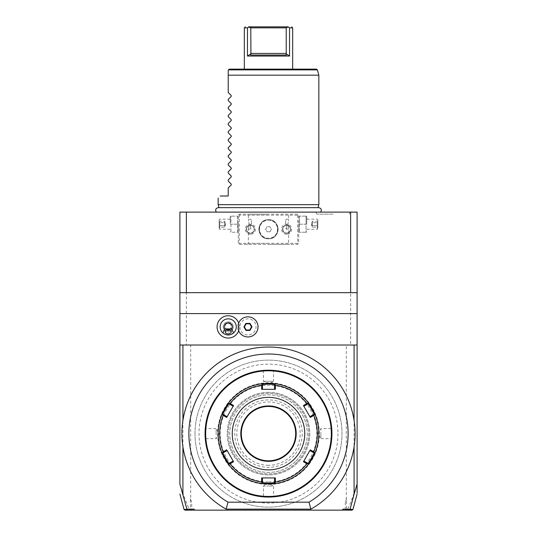 <?xml version="1.0" encoding="UTF-8"?>
<svg xmlns="http://www.w3.org/2000/svg" width="537" height="537" viewBox="0 0 537 537"><rect width="100%" height="100%" fill="white"/><g stroke="black" fill="none" stroke-linecap="round" stroke-linejoin="round"><path stroke-width="0.4" stroke-dasharray="2.69 2.01" d="M186.957 509.385L189.655 509.398C188.306 507.197 186.366 503.646 179.895 484.314L179.895 212.115L350.627 212.115L350.627 345.022L186.373 345.022L350.627 345.022M357.105 484.079L357.105 212.115L350.627 212.115M268.5 212.115L320.649 212.115L268.5 212.115M333.027 212.115L315.756 212.115L333.027 212.115M186.373 212.115L186.373 345.022M238.797 214.632L239.301 214.129L297.699 214.129L298.706 215.136L298.706 243.328L297.699 244.335L239.301 244.335L238.294 243.328L238.294 215.136L238.797 214.632L239.301 215.136L297.699 215.136L298.203 214.632L297.699 214.129L239.301 214.129L238.294 215.136L238.294 243.328L239.301 244.335L297.699 244.335L298.706 243.328L298.706 215.136L298.203 214.632M345.304 502.29L345.304 509.143L346.164 509.801L346.573 509.553L346.573 498.806L345.304 502.29L346.573 498.806M346.311 499.524L346.311 345.022M189.655 509.398L190.836 509.801L191.696 509.143L191.696 502.29L190.689 499.524L190.689 345.022M191.696 509.143L194.186 509.143L194.555 510.15L194.186 509.143L194.555 510.15L342.445 510.15L342.814 509.143L342.445 510.15L349.137 510.15M342.445 510.15L342.814 509.143L345.304 509.143M194.998 433.627A73.502 73.502 0 0 1 268.5 360.126A73.502 73.502 0 0 1 342.002 433.627A73.502 73.502 0 0 1 268.5 507.129A73.502 73.502 0 0 1 194.998 433.627A73.502 73.502 0 0 1 268.5 360.126A73.502 73.502 0 0 1 342.002 433.627A73.502 73.502 0 0 1 268.5 507.129A73.502 73.502 0 0 1 194.998 433.627M357.105 484.314C350.627 503.652 348.694 507.203 347.345 509.398L346.573 509.553M346.164 509.801L345.788 510.15M347.345 509.398L350.037 509.391M190.836 509.801L194.555 510.15M182.916 446.797L182.916 420.458A86.591 86.591 0 0 0 226.131 509.143L310.869 509.143A86.591 86.591 0 0 0 354.084 446.797L354.084 420.458A86.591 86.591 0 0 1 354.084 446.797M268.5 382.78A50.847 50.847 0 0 0 217.653 433.627A50.847 50.847 0 0 0 268.5 484.475A50.847 50.847 0 0 0 319.347 433.627A50.847 50.847 0 0 0 268.5 382.78A50.847 50.847 0 0 0 217.653 433.627A50.847 50.847 0 0 0 268.5 484.475A50.847 50.847 0 0 0 319.347 433.627A50.847 50.847 0 0 0 268.5 382.78M268.5 496.457A62.829 62.829 0 0 0 331.329 433.627A62.829 62.829 0 0 0 268.5 370.798A62.829 62.829 0 0 0 205.671 433.627A62.829 62.829 0 0 0 268.5 496.457M269.05 497.061L268.5 497.061A63.433 63.433 0 0 0 331.933 433.627A63.433 63.433 0 0 0 268.5 370.194L268.171 370.194M267.95 370.194L268.5 370.194A63.433 63.433 0 0 0 205.067 433.627A63.433 63.433 0 0 0 268.5 497.061L268.829 497.061M271.507 496.987L269.5 497.054M266.775 497.04L263.029 496.826L263.466 496.423L263.466 485.985L268.5 485.985L263.466 485.985L268.5 482.958L273.534 485.985L268.5 485.985L273.534 485.985L273.702 496.846M263.298 370.409L263.466 381.27L268.5 384.297L273.534 381.27L263.466 381.27L273.534 381.27L273.534 370.832L273.971 370.429L270.225 370.215M331.913 435.285L331.873 436.467M331.832 437.178L331.806 437.635M331.785 437.964L331.698 439.098L331.295 438.662L320.858 438.662L320.858 433.627L320.858 438.662L317.83 433.627L320.858 428.593L320.858 433.627L320.858 428.593L331.295 428.593L331.698 428.157L331.819 429.868M331.853 436.762L331.913 435.353M331.853 430.412L331.933 433.299M331.926 432.963L331.926 432.627M331.92 432.292L331.873 430.788M268.5 370.597C274.991 370.852 274.991 370.852 268.5 370.597C274.991 370.852 274.991 370.852 268.5 370.597C262.009 370.852 262.009 370.852 268.5 370.597C262.009 370.852 262.009 370.852 268.5 370.597L268.5 370.194L268.5 370.597M265.493 370.268L267.5 370.201M268.5 497.061L268.5 496.658C262.009 496.403 262.009 496.403 268.5 496.658C262.009 496.403 262.009 496.403 268.5 496.658C274.991 496.403 274.991 496.403 268.5 496.658C274.991 496.403 274.991 496.403 268.5 496.658L268.5 497.061M205.087 431.97L205.127 430.788M205.168 430.07L205.194 429.62M205.215 429.291L205.302 428.157L205.705 428.593L216.143 428.593L216.143 433.627L216.143 428.593L219.17 433.627L216.143 438.662L216.143 433.627L216.143 438.662L205.705 438.662L205.302 439.098L205.181 437.387M205.147 430.493L205.087 431.902M205.147 436.843L205.067 433.956M205.074 434.292L205.074 434.628M205.08 434.963L205.127 436.467M268.5 392.346A41.282 41.282 0 0 0 227.218 433.627A41.282 41.282 0 0 0 268.5 474.909A41.282 41.282 0 0 0 309.782 433.627A41.282 41.282 0 0 0 268.5 392.346A41.282 41.282 0 0 0 227.218 433.627A41.282 41.282 0 0 0 268.5 474.909A41.282 41.282 0 0 0 309.782 433.627A41.282 41.282 0 0 0 268.5 392.346M268.5 481.957A48.33 48.33 0 0 0 316.83 433.627A48.33 48.33 0 0 0 268.5 385.298A48.33 48.33 0 0 0 220.17 433.627A48.33 48.33 0 0 0 268.5 481.957M268.5 483.971A50.344 50.344 0 0 0 318.844 433.627A50.344 50.344 0 0 0 268.5 383.284A50.344 50.344 0 0 0 218.156 433.627A50.344 50.344 0 0 0 268.5 483.971M274.541 482.689L275.461 483.488L274.541 482.689L274.541 477.93L275.38 477.93M262.459 384.566L261.539 383.767L262.459 384.566L262.459 389.325L261.62 389.325M275.461 383.767L274.541 384.566L275.461 383.767L274.541 384.566L274.541 389.325L262.459 389.325M307.97 403.864L308.198 402.669L307.97 403.864L303.848 406.247L303.425 405.522M315.159 414.725L314.011 414.329L315.159 414.725L314.011 414.329L309.889 416.705L303.848 406.247M314.011 452.926L315.159 452.53L314.011 452.926L309.889 450.55L310.305 449.825M308.198 464.586L307.97 463.391L308.204 464.586L307.97 463.391L303.848 461.008L303.425 461.733M274.541 477.93L262.459 477.93L262.459 482.689L261.539 483.488M261.62 477.93L262.459 477.93M229.03 463.391L228.802 464.586L229.03 463.391L233.152 461.008L233.575 461.733M221.841 452.53L222.989 452.926L221.841 452.53L222.989 452.926L227.111 450.55L233.152 461.008M222.989 414.329L221.841 414.725L222.989 414.329L227.111 416.705L226.695 417.43M228.802 402.669L229.03 403.864L228.796 402.669L229.03 403.864L233.152 406.247L233.575 405.522M275.38 389.325L274.541 389.325M268.5 460.813A27.186 27.186 0 0 0 295.686 433.627A27.186 27.186 0 0 0 268.5 406.442A27.186 27.186 0 0 0 241.314 433.627A27.186 27.186 0 0 0 268.5 460.813M268.5 465.297A31.67 31.67 0 0 1 236.83 433.627A31.67 31.67 0 0 1 268.5 401.958A31.67 31.67 0 0 1 300.17 433.627A31.67 31.67 0 0 1 268.5 465.297M226.695 449.825L227.111 450.55M227.111 416.705L233.152 406.247M310.305 417.43L309.889 416.705M309.889 450.55L303.848 461.008M205.47 433.627C205.725 440.118 205.725 440.118 205.47 433.627C205.725 440.118 205.725 440.118 205.47 433.627C205.725 427.137 205.725 427.137 205.47 433.627C205.725 427.137 205.725 427.137 205.47 433.627L205.067 433.627L205.47 433.627M331.53 433.627C331.275 427.137 331.275 427.137 331.53 433.627C331.275 427.137 331.275 427.137 331.53 433.627C331.275 440.118 331.275 440.118 331.53 433.627C331.275 440.118 331.275 440.118 331.53 433.627L331.933 433.627L331.53 433.627M191.696 502.29L190.427 498.806L190.427 509.553M190.689 499.524L190.427 498.806M179.895 293.826L179.895 292.665L179.895 293.826L180.902 292.665L179.895 292.665L186.373 292.665M357.105 293.826L357.105 292.665L357.105 293.826L356.098 292.665L357.105 292.665L350.627 292.665M357.105 345.022L179.895 345.022M239.885 326.899A8.075 8.075 0 0 0 247.96 334.974A8.075 8.075 0 0 0 256.035 326.899A8.075 8.075 0 0 0 247.96 318.824A8.075 8.075 0 0 0 239.885 326.899M238.67 330.779A11.136 11.136 0 0 0 238.67 323.019M238.092 328.913A10.069 10.069 0 0 0 258.029 326.899A10.069 10.069 0 0 0 238.092 324.885L238.891 326.899L238.092 328.913M233.555 332.94A8.055 8.055 0 0 0 228.225 318.844A8.055 8.055 0 0 0 222.895 332.94M224.761 334.168A8.055 8.055 0 0 0 225.547 334.497M225.56 334.497A8.055 8.055 0 0 0 226.896 334.84M229.554 334.84A8.055 8.055 0 0 0 230.89 334.497M230.903 334.497A8.055 8.055 0 0 0 231.689 334.168M225.621 324.274A3.021 2.135 0 0 1 228.225 323.214L225.621 324.274L225.204 326.899L226.493 330.013M225.204 331.759L225.204 326.899M230.829 324.274L228.225 323.214A3.021 2.135 0 0 1 230.829 324.274L231.246 331.759M233.259 326.899A5.034 5.034 0 0 0 228.225 321.864A5.034 5.034 0 0 0 223.191 326.899A5.034 5.034 0 0 0 228.225 331.933A5.034 5.034 0 0 0 233.259 326.899A5.034 5.034 0 0 0 228.225 321.864A5.034 5.034 0 0 0 223.191 326.899A5.034 5.034 0 0 0 228.225 331.933A5.034 5.034 0 0 0 233.259 326.899M229.957 330.013L231.246 326.899M251.531 326.899L249.745 323.804L246.174 323.804L244.389 326.899L246.174 329.993L249.745 329.993L251.531 326.899M337.974 433.627A69.474 69.474 0 0 1 268.5 503.102A69.474 69.474 0 0 1 199.026 433.627A69.474 69.474 0 0 1 268.5 364.153A69.474 69.474 0 0 1 337.974 433.627M296.981 462.109A40.275 40.275 0 0 1 240.019 462.109A40.275 40.275 0 0 1 240.019 405.146A40.275 40.275 0 0 1 296.981 405.146A40.275 40.275 0 0 1 296.981 462.109A40.275 40.275 0 0 1 240.019 462.109A40.275 40.275 0 0 1 240.019 405.146A40.275 40.275 0 0 1 296.981 405.146A40.275 40.275 0 0 1 296.981 462.109M295.914 461.041A38.765 38.765 0 0 0 295.914 406.214A38.765 38.765 0 0 0 241.086 406.214A38.765 38.765 0 0 0 241.086 461.041A38.765 38.765 0 0 0 295.914 461.041A38.765 38.765 0 0 1 241.408 461.357A38.765 38.765 0 0 1 240.462 406.858A38.765 38.765 0 0 1 295.592 405.898A38.765 38.765 0 0 1 295.914 461.041M244.65 409.778A33.73 33.73 0 0 1 292.35 409.778A33.73 33.73 0 0 1 292.35 457.477A33.73 33.73 0 0 1 244.65 457.477A33.73 33.73 0 0 1 244.65 409.778M268.5 214.129L247.356 214.129L268.5 214.129M238.294 224.197L238.294 231.689L238.294 224.197M268.5 244.335L289.644 244.335L268.5 244.335M298.706 224.197L298.706 231.689L298.706 224.197M297.699 215.136L297.699 243.328L239.301 243.328L239.301 215.136M239.301 243.328L238.797 243.832M268.5 238.797A9.565 9.565 0 0 0 278.065 229.232A9.565 9.565 0 0 0 268.5 219.667A9.565 9.565 0 0 0 258.935 229.232A9.565 9.565 0 0 0 268.5 238.797C256.149 239.294 256.149 219.17 268.5 219.667C280.851 219.17 280.851 239.294 268.5 238.797C280.851 239.294 280.851 219.17 268.5 219.667C256.149 219.17 256.149 239.294 268.5 238.797A9.565 9.565 0 0 0 278.065 229.232A9.565 9.565 0 0 0 268.5 219.667A9.565 9.565 0 0 0 258.935 229.232A9.565 9.565 0 0 0 268.5 238.797M297.699 243.328L298.203 243.832M268.5 243.328L248.363 243.328L268.5 243.328M268.5 215.136L248.363 215.136L268.5 215.136M254.122 230.024L254.122 228.44L254.122 230.024A3.826 3.826 0 0 1 250.376 233.058A3.826 3.826 0 0 0 254.202 229.232A3.826 3.826 0 0 0 250.376 225.406A3.826 3.826 0 0 0 246.55 229.232A3.826 3.826 0 0 0 250.376 233.058A3.826 3.826 0 0 1 246.55 229.232A3.826 3.826 0 0 1 254.122 228.44M249 224.197C248.302 230.688 248.302 230.688 249 224.197C248.302 230.688 248.302 230.688 249 224.197C248.302 217.707 248.302 217.707 249 224.197C248.302 217.707 248.302 217.707 249 224.197M282.878 228.44L282.878 230.024L282.878 228.44A3.826 3.826 0 0 1 286.624 225.406A3.826 3.826 0 0 0 282.798 229.232A3.826 3.826 0 0 0 286.624 233.058A3.826 3.826 0 0 1 282.878 230.024M288 224.197C288.698 230.688 288.698 230.688 288 224.197C288.698 230.688 288.698 230.688 288 224.197C288.698 217.707 288.698 217.707 288 224.197C288.698 217.707 288.698 217.707 288 224.197M268.245 220.217A9.022 9.022 0 0 1 277.522 229.104A9.022 9.022 0 0 1 268.5 238.253A9.022 9.022 0 0 1 259.478 229.359A9.022 9.022 0 0 1 268.245 220.217A9.022 9.022 0 0 1 277.515 228.977A9.022 9.022 0 0 1 268.755 238.247A9.022 9.022 0 0 1 259.485 229.487A9.022 9.022 0 0 1 268.245 220.217M270.024 231.709L267.117 231.789L265.593 229.312L266.976 226.755L269.883 226.674L271.407 229.151L270.024 231.709L267.117 231.789L265.593 229.312L266.976 226.755L269.883 226.674L271.407 229.151L270.024 231.709M286.624 233.259A4.027 4.027 0 0 1 282.596 229.232A4.027 4.027 0 0 1 286.624 225.204A4.027 4.027 0 0 1 290.651 229.232A4.027 4.027 0 0 1 286.624 233.259C281.428 233.508 281.428 224.956 286.624 225.204C291.819 224.956 291.819 233.508 286.624 233.259M286.624 233.058A3.826 3.826 0 0 0 290.45 229.232A3.826 3.826 0 0 0 286.624 225.406A3.826 3.826 0 0 1 290.45 229.232A3.826 3.826 0 0 1 286.624 233.058M286.624 234.266A5.034 5.034 0 0 1 281.589 229.232A5.034 5.034 0 0 1 286.624 224.197A5.034 5.034 0 0 1 291.658 229.232A5.034 5.034 0 0 1 286.624 234.266M286.624 224.197L286.624 229.232L286.624 224.197M285.617 224.197L285.617 220.17L285.617 224.197M250.376 233.259A4.027 4.027 0 0 1 246.349 229.232A4.027 4.027 0 0 1 250.376 225.204A4.027 4.027 0 0 1 254.404 229.232A4.027 4.027 0 0 1 250.376 233.259C245.181 233.508 245.181 224.956 250.376 225.204C255.572 224.956 255.572 233.508 250.376 233.259M250.376 234.266A5.034 5.034 0 0 1 245.342 229.232A5.034 5.034 0 0 1 250.376 224.197A5.034 5.034 0 0 1 255.411 229.232A5.034 5.034 0 0 1 250.376 234.266M250.376 224.197L250.376 229.232L250.376 224.197M251.383 224.197L251.383 220.17L251.383 224.197M299.438 224.197L299.438 232.252L299.438 216.143L299.438 224.197L306.03 224.197L306.03 216.143L306.03 232.252L306.03 224.197L299.438 224.197M306.03 216.143L299.438 216.143L306.03 216.143M306.761 224.197L306.761 216.706L306.761 224.197M306.03 232.252L299.438 232.252L306.03 232.252M317.333 224.197L317.333 229.232L317.333 224.197M317.837 224.197L317.837 219.667L317.837 224.197M317.837 222.412L317.837 227.769L317.837 220.626L317.837 222.412L317.32 222.707L317.32 225.688L317.32 221.224L317.32 222.707L317.837 222.412M317.837 225.983L317.32 225.688L317.32 227.171L317.32 225.688L317.837 225.983M317.837 220.626L317.32 221.224L312.4 221.224L311.312 224.197L312.4 227.171L312.4 225.688L317.32 225.688L312.4 225.688L311.312 224.197L312.4 222.707L317.32 222.707L312.4 222.707L312.4 221.224L312.4 222.707L311.312 224.197L312.4 225.688L312.4 222.707L312.4 227.171L317.32 227.171L317.837 227.769M237.562 232.252L237.562 224.197L237.562 232.252L230.97 232.252L230.97 216.143L230.97 232.252L237.562 232.252M237.562 216.143L237.562 224.197L237.562 216.143L230.97 216.143L237.562 216.143M237.562 224.197L230.97 224.197L237.562 224.197M230.239 224.197L230.239 216.706L230.239 224.197M219.667 224.197L219.667 229.232L219.667 224.197M219.163 224.197L219.163 219.667L219.163 224.197M219.163 222.412L219.163 227.769L219.163 220.626L219.163 222.412L219.68 222.707L219.68 225.688L219.68 221.224L219.68 222.707L219.163 222.412M219.163 225.983L219.68 225.688L219.68 227.171L219.68 225.688L219.163 225.983M219.163 220.626L219.68 221.224L224.6 221.224L225.688 224.197L224.6 227.171L224.6 225.688L219.68 225.688L224.6 225.688L225.688 224.197L224.6 222.707L219.68 222.707L224.6 222.707L224.6 221.224L224.6 222.707L225.688 224.197L224.6 225.688L224.6 222.707L224.6 227.171L219.68 227.171L219.163 227.769M268.5 207.752L318.018 207.752L268.5 207.752M318.844 204.664L218.156 204.664M318.844 75.18L228.225 75.18L228.225 92.498M228.225 70.146L229.232 69.139L316.454 69.139M244.335 69.139L292.665 69.139L244.335 69.139M247.456 56.049L250.92 53.834L250.604 55.043L286.396 55.043L250.604 55.043L286.396 55.043L286.08 53.834L289.544 56.049L247.456 56.049L247.456 27.857L244.335 27.857M292.665 27.857L289.517 27.843M286.221 27.857L288.255 26.85L248.618 27.072L250.779 27.857L286.221 27.857L286.221 53.431L250.779 53.431L250.779 27.857M286.08 53.834L286.221 53.431M247.483 27.843L247.96 27.515M228.225 187.95L228.225 196.005L220.17 196.005M231.225 184.956L231.225 184.097M228.225 181.103L228.225 179.895M231.225 176.901L231.225 176.042M228.225 173.048L228.225 171.84M231.225 168.846L231.225 167.987M228.225 164.993L228.225 163.785M231.225 160.791L231.225 159.932M228.225 156.938L228.225 155.73M231.225 152.736L231.225 151.877M228.225 148.883L228.225 147.675M231.225 144.681L231.225 143.822M228.225 140.828L228.225 139.62M231.225 136.626L231.225 135.767M228.225 132.773L228.225 131.565M231.225 128.571L231.225 127.712M228.225 124.718L228.225 123.51M231.225 120.516L231.225 119.657M228.225 116.663L228.225 115.455M231.225 112.461L231.225 111.602M228.225 108.608L228.225 107.4M231.225 104.406L231.225 103.547M228.225 100.553L228.225 99.345M231.225 96.351L231.225 95.492M333.027 214.129L316.917 214.129L333.027 214.129M228.487 69.884L317.427 69.884M247.356 244.335L248.363 243.328L248.363 229.232L250.376 229.232L251.383 228.225M251.383 220.17L250.376 219.163L248.363 219.163L248.363 215.136L247.356 214.129M285.617 228.225L286.624 229.232L288.637 229.232L288.637 243.328L289.644 244.335M285.617 220.17L286.624 219.163L288.637 219.163L288.637 215.136L289.644 214.129M298.706 231.689L298.934 232.252M298.706 216.706L298.934 216.143M306.761 216.706L306.533 216.143M306.761 231.689L306.533 232.252M306.761 229.232L317.333 229.232L317.837 228.728M306.761 219.163L317.333 219.163L317.837 219.667M238.294 231.689L238.066 232.252M238.294 216.706L238.066 216.143M230.239 216.706L230.467 216.143M230.239 231.689L230.467 232.252M230.239 229.232L219.667 229.232L219.163 228.728M230.239 219.163L219.667 219.163L219.163 219.667M218.955 207.644L318.045 207.644M316.917 214.129L315.756 212.115M349.137 214.129L350.299 212.115"/><path stroke-width="0.81" d="M350.627 212.115L357.105 212.115L357.105 292.665L186.373 292.665L186.373 212.115L350.627 212.115L350.627 292.665M179.895 484.314L179.895 212.115L186.373 212.115M342.445 510.15L342.814 509.143L352.977 509.405L352.003 510.15L187.863 510.15L186.923 509.143L194.186 509.143L194.555 510.15M350.037 509.391L349.137 510.15M191.212 510.15L184.997 510.15L184.023 509.405L179.895 494M179.895 484.079L186.923 509.143M182.916 494.194L182.916 446.797M350.077 509.143L354.084 494.194L354.084 446.797M354.084 494.194L357.105 484.079L357.105 493.08L357.105 484.314M179.895 345.022L182.916 345.022L182.916 420.458A86.591 86.591 0 0 1 354.084 420.458L354.084 345.022L357.105 345.022L357.105 292.665M357.105 484.079L357.105 345.022M310.869 509.143A86.591 86.591 0 0 0 335.061 378.243A86.591 86.591 0 0 0 201.939 378.243A86.591 86.591 0 0 0 226.131 509.143L310.869 509.143L309.01 502.169A79.617 79.617 0 0 0 329.315 382.243A79.617 79.617 0 0 0 207.685 382.243A79.617 79.617 0 0 0 227.99 502.169L309.01 502.169M226.131 509.143L227.99 502.169M268.5 370.194A63.433 63.433 0 0 1 331.933 433.627A63.433 63.433 0 0 1 268.5 497.061A63.433 63.433 0 0 1 205.067 433.627A63.433 63.433 0 0 1 268.5 370.194M270.158 497.04L273.971 496.826L273.534 496.423M272.756 496.92L271.507 496.987M270.923 370.241L271.5 370.268M272.514 370.322L273.118 370.362M273.608 370.402L273.971 370.429L273.534 370.832M331.873 436.467L331.832 437.178M331.295 438.662L331.698 439.098L331.853 436.762M331.933 433.299L331.926 432.963M331.926 432.627L331.92 432.292M331.873 430.788L331.698 428.157L331.295 428.593M331.819 429.868L331.853 430.412M266.842 370.215L263.029 370.429L263.466 370.832M264.244 370.335L265.493 370.268M266.077 497.014L265.5 496.987M264.486 496.933L263.519 496.866M263.392 496.853L263.029 496.826L263.466 496.423M205.127 430.788L205.168 430.07M205.705 428.593L205.302 428.157L205.147 430.493M205.067 433.956L205.074 434.292M205.074 434.628L205.08 434.963M205.127 436.467L205.302 439.098L205.705 438.662M205.181 437.387L205.147 436.843M268.5 496.457A62.829 62.829 0 0 1 205.671 433.627A62.829 62.829 0 0 1 268.5 370.798A62.829 62.829 0 0 1 331.329 433.627A62.829 62.829 0 0 1 268.5 496.457M275.461 483.488L268.5 483.971L261.539 483.488A50.344 50.344 0 0 1 228.796 464.586C228.594 465.284 221.123 452.329 221.841 452.53A50.344 50.344 0 0 1 221.841 414.725C221.123 414.926 228.594 401.971 228.796 402.669A50.344 50.344 0 0 1 261.539 383.767L268.5 383.284L275.461 383.767A50.344 50.344 0 0 1 308.204 402.669C308.406 401.971 315.877 414.926 315.159 414.725A50.344 50.344 0 0 1 315.159 452.53C315.87 452.349 308.392 465.297 308.204 464.586A50.344 50.344 0 0 1 275.461 483.488L274.998 483.085L275.374 481.991A48.854 48.854 0 0 0 306.949 463.767L308.084 463.988L308.204 464.586A50.344 50.344 0 0 1 275.461 483.488M261.626 481.991L262.002 483.085L261.539 483.488A50.344 50.344 0 0 1 228.796 464.586L228.916 463.988L230.051 463.767A48.854 48.854 0 0 0 261.626 481.991L261.62 477.93L275.38 477.93L274.541 477.93L274.541 482.689L274.998 483.085M274.541 482.689L268.5 483.166L262.459 482.689L262.459 477.93L261.62 477.93M228.916 403.267L228.796 402.669A50.344 50.344 0 0 1 261.539 383.767L262.002 384.17L261.626 385.264A48.854 48.854 0 0 0 230.051 403.488L228.916 403.267L229.03 403.864L233.152 406.247L233.575 405.522L226.695 417.43L223.177 415.403A48.854 48.854 0 0 0 223.177 451.852L222.419 452.731L221.841 452.53A50.344 50.344 0 0 1 221.841 414.725L222.419 414.524L223.177 415.403M262.459 384.566L268.5 384.089L274.541 384.566L275.461 383.767A50.344 50.344 0 0 1 308.204 402.669L308.084 403.267L306.949 403.488A48.854 48.854 0 0 0 275.374 385.264L275.38 389.325L261.62 389.325L262.459 389.325L262.459 384.566L262.002 384.17M275.374 385.264L274.998 384.17M307.97 403.864C308.218 403.267 314.662 414.43 314.011 414.329L315.159 414.725A50.344 50.344 0 0 1 315.159 452.53L314.581 452.731L313.823 451.852A48.854 48.854 0 0 0 313.823 415.403L310.305 417.43L303.425 405.522L303.848 406.247L307.97 403.864L308.084 403.267M313.823 415.403L314.581 414.524M306.949 463.767L303.425 461.733L310.305 449.825L309.889 450.55L314.011 452.926L314.581 452.731M314.011 452.926C314.662 452.832 308.218 463.995 307.97 463.391L308.084 463.988M303.425 461.733L303.848 461.008L307.97 463.391M310.305 449.825L313.823 451.852M303.425 405.522L306.949 403.488M268.5 469.875A36.248 36.248 0 0 0 304.748 433.627A36.248 36.248 0 0 0 268.5 397.38A36.248 36.248 0 0 0 232.252 433.627A36.248 36.248 0 0 0 268.5 469.875M275.38 477.93L275.374 481.991M262.459 482.689L262.002 483.085M223.177 451.852L226.695 449.825L233.575 461.733L233.152 461.008L229.03 463.391L228.916 463.988M229.03 463.391C228.782 463.988 222.338 452.825 222.989 452.926L222.419 452.731M226.695 417.43L227.111 416.705L222.989 414.329L222.419 414.524M222.989 414.329C222.338 414.43 228.782 403.267 229.03 403.864M230.051 403.488L233.575 405.522M233.575 461.733L230.051 463.767M261.62 389.325L261.626 385.264M274.541 384.566L274.541 389.325L275.38 389.325M268.5 460.813A27.186 27.186 0 0 0 295.686 433.627A27.186 27.186 0 0 0 268.5 406.442A27.186 27.186 0 0 0 241.314 433.627A27.186 27.186 0 0 0 268.5 460.813A27.186 27.186 0 0 1 241.314 433.627A27.186 27.186 0 0 1 268.5 406.442M222.989 452.926L227.111 450.55L226.695 449.825M314.011 414.329L309.889 416.705L310.305 417.43M186.957 509.385L184.023 509.405M179.895 292.665L186.373 292.665M357.105 313.595L179.895 313.595M354.084 345.022L182.916 345.022M238.67 323.019A11.136 11.136 0 0 0 217.089 326.899A11.136 11.136 0 0 0 238.67 330.779M238.092 324.885L238.086 324.919A10.069 10.069 0 0 1 253.558 318.528A10.069 10.069 0 0 1 253.558 335.269A10.069 10.069 0 0 1 238.086 328.879L238.092 328.913M238.086 328.879A10.055 10.055 0 0 0 238.086 324.919M231.689 334.168A8.055 8.055 0 0 0 228.225 318.844A8.055 8.055 0 0 0 224.761 334.168M226.896 334.84A8.055 8.055 0 0 0 229.554 334.84M231.715 328.913L233.555 332.94C230.004 335.679 226.446 335.679 222.895 332.94L224.735 328.913L231.715 328.913A4.027 4.027 0 0 0 225.634 323.811A4.027 4.027 0 0 0 224.735 328.913M228.225 333.893A3.021 2.135 0 0 1 225.204 331.759A3.021 2.135 0 0 1 228.225 329.624A3.021 2.135 0 0 1 231.246 331.759A3.021 2.135 0 0 1 228.225 333.893M226.493 330.013L228.225 330.664L229.957 330.013M251.994 326.899L249.98 323.402L245.939 323.402L243.926 326.899L245.939 330.396L249.98 330.396L251.994 326.899L251.531 326.899L249.745 323.804L246.174 323.804L244.389 326.899L246.174 329.993L249.745 329.993L251.531 326.899M249.98 330.396L249.745 329.993M245.939 330.396L246.174 329.993M243.926 326.899L244.389 326.899M245.939 323.402L246.174 323.804M249.98 323.402L249.745 323.804M218.955 207.644L218.156 204.664L318.844 204.664L318.844 75.18L228.225 75.18L228.225 70.146L228.225 92.498L231.225 95.492L231.225 96.351L228.225 99.345L231.225 96.351M228.487 69.884L317.427 69.884L316.454 69.139L229.232 69.139L228.225 70.146M289.544 27.857L288.382 27.072L289.544 27.857L289.544 56.049L289.544 27.857L292.665 27.857L292.665 69.139M244.463 27.857L247.456 27.857L248.618 27.072L250.779 27.857L250.92 53.834L250.779 53.431L286.221 53.431L286.08 53.834L289.544 56.049L247.456 56.049L247.483 27.843M245.342 26.85L244.335 27.857L244.335 69.139M288.382 27.072L288.255 26.85C292.772 26.85 292.772 26.85 288.255 26.85C292.772 26.85 292.772 26.85 288.255 26.85L286.221 27.857L250.779 27.857M247.456 56.049L250.92 53.834L250.604 55.043L286.396 55.043L286.08 53.834M247.456 27.857L248.745 26.85L288.255 26.85M248.745 26.85C244.228 26.85 244.228 26.85 248.745 26.85C244.228 26.85 244.228 26.85 248.745 26.85L248.618 27.072M286.221 53.431L286.221 27.857M228.225 100.553L231.225 103.547L228.225 100.553L228.225 99.345M231.225 103.547L231.225 104.406L228.225 107.4L231.225 104.406M228.225 108.608L231.225 111.602L228.225 108.608L228.225 107.4M231.225 111.602L231.225 112.461L228.225 115.455L231.225 112.461M228.225 116.663L231.225 119.657L228.225 116.663L228.225 115.455M231.225 119.657L231.225 120.516L228.225 123.51L231.225 120.516M228.225 124.718L231.225 127.712L228.225 124.718L228.225 123.51M231.225 127.712L231.225 128.571L228.225 131.565L231.225 128.571M228.225 132.773L231.225 135.767L228.225 132.773L228.225 131.565M231.225 135.767L231.225 136.626L228.225 139.62L231.225 136.626M228.225 140.828L231.225 143.822L228.225 140.828L228.225 139.62M231.225 143.822L231.225 144.681L228.225 147.675L231.225 144.681M228.225 148.883L231.225 151.877L228.225 148.883L228.225 147.675M231.225 151.877L231.225 152.736L228.225 155.73L231.225 152.736M228.225 156.938L231.225 159.932L228.225 156.938L228.225 155.73M231.225 159.932L231.225 160.791L228.225 163.785L231.225 160.791M228.225 164.993L231.225 167.987L228.225 164.993L228.225 163.785M231.225 167.987L231.225 168.846L228.225 171.84L231.225 168.846M228.225 173.048L231.225 176.042L228.225 173.048L228.225 171.84M231.225 176.042L231.225 176.901L228.225 179.895L231.225 176.901M228.225 181.103L231.225 184.097L228.225 181.103L228.225 179.895M231.225 184.097L231.225 184.956L228.225 187.95L231.225 184.956M220.17 196.005C217.478 198.697 217.478 198.697 220.17 196.005C217.478 198.697 217.478 198.697 220.17 196.005L228.225 196.005L228.225 187.95M231.225 95.492L228.225 92.498M268.5 483.971L268.5 483.166M268.5 383.284L268.5 384.089M268.5 461.317A27.689 27.689 0 0 0 296.189 433.627A27.689 27.689 0 0 0 268.5 405.938A27.689 27.689 0 0 0 240.811 433.627A27.689 27.689 0 0 0 268.5 461.317M352.977 509.405L357.105 494M320.649 212.115C321.958 209.799 321.327 208.309 318.75 207.644L218.244 207.644C215.673 208.309 215.042 209.799 216.351 212.115M318.045 207.644L318.844 204.664M317.427 69.884L318.844 75.18M291.658 26.85L292.665 27.857M218.156 204.664L218.156 198.019"/></g></svg>
